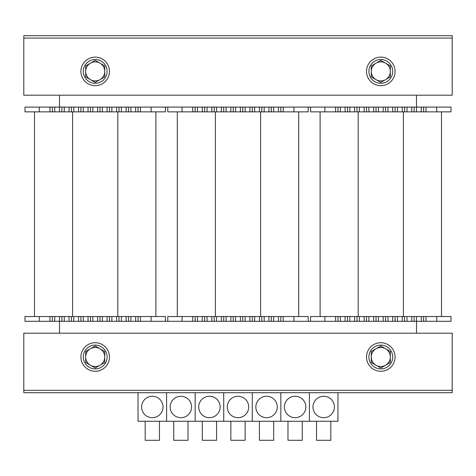 <?xml version="1.0" encoding="UTF-8"?>
<svg xmlns="http://www.w3.org/2000/svg" width="476" height="476" viewBox="0 0 476 476"><rect width="100%" height="100%" fill="white"/><g stroke="black" fill="none" stroke-linecap="round" stroke-linejoin="round"><path stroke-width="0.71" d="M416.5 333.2L416.5 321.3L59.5 321.3L59.5 333.2M59.5 95.2L59.5 107.1L310.59 107.1L310.59 111.86L358.19 111.86L358.19 316.54L310.59 316.54L310.59 321.3M436.73 107.1L436.73 111.86L451.01 111.86L451.01 107.1L416.5 107.1L416.5 95.2M416.5 316.54L416.5 321.3L451.01 321.3L451.01 316.54L358.19 316.54M337.96 321.3L337.96 316.54M347.48 321.3L347.48 316.54M357 321.3L357 316.54M366.52 321.3L366.52 316.54M376.04 321.3L376.04 316.54L376.04 321.3M385.56 321.3L385.56 316.54M395.08 321.3L395.08 316.54L395.08 321.3M404.6 321.3L404.6 316.54M414.12 321.3L414.12 316.54M423.64 321.3L423.64 316.54M436.73 111.86L358.19 111.86M441.49 111.86L441.49 316.54M320.11 111.86L320.11 316.54M416.5 111.86L416.5 107.1L310.59 107.1M337.96 107.1L337.96 111.86M347.48 107.1L347.48 111.86M357 107.1L357 111.86M366.52 107.1L366.52 111.86M376.04 107.1L376.04 111.86L376.04 107.1M385.56 107.1L385.56 111.86M395.08 107.1L395.08 111.86L395.08 107.1M404.6 107.1L404.6 111.86M414.12 107.1L414.12 111.86M423.64 107.1L423.64 111.86M308.21 321.3L308.21 316.54L167.79 316.54L167.79 321.3M195.16 321.3L195.16 316.54M204.68 321.3L204.68 316.54M214.2 321.3L214.2 316.54M223.72 321.3L223.72 316.54M233.24 321.3L233.24 316.54L233.24 321.3M242.76 321.3L242.76 316.54M252.28 321.3L252.28 316.54L252.28 321.3M261.8 321.3L261.8 316.54M271.32 321.3L271.32 316.54M280.84 321.3L280.84 316.54M308.21 107.1L308.21 111.86L167.79 111.86L167.79 107.1M298.69 111.86L298.69 316.54M177.31 111.86L177.31 316.54M195.16 107.1L195.16 111.86M204.68 107.1L204.68 111.86M214.2 107.1L214.2 111.86M223.72 107.1L223.72 111.86M233.24 107.1L233.24 111.86L233.24 107.1M242.76 107.1L242.76 111.86M252.28 107.1L252.28 111.86L252.28 107.1M261.8 107.1L261.8 111.86M271.32 107.1L271.32 111.86M280.84 107.1L280.84 111.86M165.41 321.3L165.41 316.54L24.99 316.54L24.99 321.3L24.99 316.54M59.5 316.54L59.5 321.3L24.99 321.3M52.36 321.3L52.36 316.54M61.88 321.3L61.88 316.54M71.4 321.3L71.4 316.54M80.92 321.3L80.92 316.54M90.44 321.3L90.44 316.54L90.44 321.3M99.96 321.3L99.96 316.54M109.48 321.3L109.48 316.54L109.48 321.3M119 321.3L119 316.54M128.52 321.3L128.52 316.54L128.52 321.3M138.04 321.3L138.04 316.54M165.41 107.1L165.41 111.86L24.99 111.86L24.99 107.1L24.99 111.86M155.89 111.86L155.89 316.54L155.89 111.86M34.51 111.86L34.51 316.54M59.5 111.86L59.5 107.1L24.99 107.1M52.36 107.1L52.36 111.86M61.88 107.1L61.88 111.86M71.4 107.1L71.4 111.86M80.92 107.1L80.92 111.86M90.44 107.1L90.44 111.86L90.44 107.1M99.96 107.1L99.96 111.86M109.48 107.1L109.48 111.86L109.48 107.1M119 107.1L119 111.86M128.52 107.1L128.52 111.86M138.04 107.1L138.04 111.86M452.2 38.08L452.2 95.2L23.8 95.2L23.8 38.08L452.2 38.08L23.8 38.08L23.8 35.7L452.2 35.7L452.2 38.08M23.8 390.32L23.8 333.2L452.2 333.2L452.2 390.32L23.8 390.32L452.2 390.32L452.2 392.7L23.8 392.7L23.8 390.32M366.52 357A14.28 14.28 0 0 1 387.94 344.636A14.28 14.28 0 0 1 387.94 369.364A14.28 14.28 0 0 1 366.52 357M80.92 71.4A14.28 14.28 0 0 1 102.34 59.036A14.28 14.28 0 0 1 102.34 83.764A14.28 14.28 0 0 1 80.92 71.4M366.52 71.4A14.28 14.28 0 0 1 387.94 59.036A14.28 14.28 0 0 1 387.94 83.764A14.28 14.28 0 0 1 366.52 71.4M80.92 357A14.28 14.28 0 0 1 102.34 344.636A14.28 14.28 0 0 1 102.34 369.364A14.28 14.28 0 0 1 80.92 357M95.2 368.9A11.9 11.9 0 0 1 84.895 351.05A11.9 11.9 0 0 1 105.505 351.05A11.9 11.9 0 0 1 95.2 368.9M380.8 368.9A11.9 11.9 0 0 1 370.495 351.05A11.9 11.9 0 0 1 391.105 351.05A11.9 11.9 0 0 1 380.8 368.9M95.2 83.3A11.9 11.9 0 0 1 84.895 65.45A11.9 11.9 0 0 1 105.505 65.45A11.9 11.9 0 0 1 95.2 83.3M380.8 83.3A11.9 11.9 0 0 1 370.495 65.45A11.9 11.9 0 0 1 391.105 65.45A11.9 11.9 0 0 1 380.8 83.3M376.04 365.247L371.28 362.498L371.28 357A9.52 9.52 0 0 0 385.56 365.247L380.8 367.996L376.04 365.247M371.28 351.502L376.04 348.753A9.52 9.52 0 0 0 371.28 357L371.28 351.502M380.8 346.004L385.56 348.753A9.52 9.52 0 0 0 376.04 348.753L380.8 346.004M390.32 357L390.32 362.498L385.56 365.247A9.52 9.52 0 0 0 385.56 348.753L390.32 351.502L390.32 357M90.44 365.247L85.68 362.498L85.68 357A9.52 9.52 0 0 0 99.96 365.247L95.2 367.996L90.44 365.247M85.68 351.502L90.44 348.753A9.52 9.52 0 0 0 85.68 357L85.68 351.502M95.2 346.004L99.96 348.753A9.52 9.52 0 0 0 90.44 348.753L95.2 346.004M104.72 357L104.72 362.498L99.96 365.247A9.52 9.52 0 0 0 99.96 348.753L104.72 351.502L104.72 357M376.04 79.647L371.28 76.898L371.28 71.4A9.52 9.52 0 0 0 385.56 79.647L380.8 82.396L376.04 79.647M371.28 65.902L376.04 63.153A9.52 9.52 0 0 0 371.28 71.4L371.28 65.902M380.8 60.404L385.56 63.153A9.52 9.52 0 0 0 376.04 63.153L380.8 60.404M390.32 71.4L390.32 76.898L385.56 79.647A9.52 9.52 0 0 0 385.56 63.153L390.32 65.902L390.32 71.4M90.44 79.647L85.68 76.898L85.68 71.4A9.52 9.52 0 0 0 99.96 79.647L95.2 82.396L90.44 79.647M85.68 65.902L90.44 63.153A9.52 9.52 0 0 0 85.68 71.4L85.68 65.902M95.2 60.404L99.96 63.153A9.52 9.52 0 0 0 90.44 63.153L95.2 60.404M104.72 71.4L104.72 76.898L99.96 79.647A9.52 9.52 0 0 0 99.96 63.153L104.72 65.902L104.72 71.4M302.26 421.26L302.26 440.3L287.98 440.3L287.98 421.26M305.83 406.98A10.71 10.71 0 0 1 289.765 416.256A10.71 10.71 0 0 1 289.765 397.704A10.71 10.71 0 0 1 305.83 406.98M337.96 392.7L337.96 421.26L309.4 421.26L309.4 392.7L309.4 421.26L280.84 421.26L280.84 392.7L280.84 421.26L138.04 421.26L138.04 392.7M273.7 421.26L273.7 440.3L259.42 440.3L259.42 421.26M277.27 406.98A10.71 10.71 0 0 1 261.205 416.256A10.71 10.71 0 0 1 261.205 397.704A10.71 10.71 0 0 1 277.27 406.98M252.28 392.7L252.28 421.26L252.28 392.7M245.14 421.26L245.14 440.3L230.86 440.3L230.86 421.26M248.71 406.98A10.71 10.71 0 0 1 232.645 416.256A10.71 10.71 0 0 1 232.645 397.704A10.71 10.71 0 0 1 248.71 406.98M223.72 392.7L223.72 421.26L223.72 392.7M216.58 421.26L216.58 440.3L202.3 440.3L202.3 421.26M220.15 406.98A10.71 10.71 0 0 1 204.085 416.256A10.71 10.71 0 0 1 204.085 397.704A10.71 10.71 0 0 1 220.15 406.98M195.16 392.7L195.16 421.26L195.16 392.7M188.02 421.26L188.02 440.3L173.74 440.3L173.74 421.26M191.59 406.98A10.71 10.71 0 0 1 175.525 416.256A10.71 10.71 0 0 1 175.525 397.704A10.71 10.71 0 0 1 191.59 406.98M166.6 392.7L166.6 421.26L166.6 392.7M330.82 421.26L330.82 440.3L316.54 440.3L316.54 421.26M334.39 406.98A10.71 10.71 0 0 1 318.325 416.256A10.71 10.71 0 0 1 318.325 397.704A10.71 10.71 0 0 1 334.39 406.98M159.46 421.26L159.46 440.3L145.18 440.3L145.18 421.26M163.03 406.98A10.71 10.71 0 0 1 146.965 416.256A10.71 10.71 0 0 1 146.965 397.704A10.71 10.71 0 0 1 163.03 406.98M324.87 321.3L324.87 316.54M335.58 321.3L335.58 316.54M340.34 321.3L340.34 316.54M345.1 321.3L345.1 316.54M349.86 321.3L349.86 316.54M354.62 321.3L354.62 316.54M359.38 321.3L359.38 316.54M364.14 321.3L364.14 316.54M368.9 321.3L368.9 316.54M373.66 321.3L373.66 316.54M378.42 321.3L378.42 316.54M383.18 321.3L383.18 316.54M387.94 321.3L387.94 316.54M392.7 321.3L392.7 316.54M397.46 321.3L397.46 316.54M402.22 321.3L402.22 316.54M406.98 321.3L406.98 316.54M411.74 321.3L411.74 316.54M421.26 321.3L421.26 316.54M426.02 321.3L426.02 316.54M436.73 321.3L436.73 316.54M403.41 111.86L403.41 316.54M324.87 107.1L324.87 111.86M335.58 107.1L335.58 111.86M340.34 107.1L340.34 111.86M345.1 107.1L345.1 111.86M349.86 107.1L349.86 111.86M354.62 107.1L354.62 111.86M359.38 107.1L359.38 111.86M364.14 107.1L364.14 111.86M368.9 107.1L368.9 111.86M373.66 107.1L373.66 111.86M378.42 107.1L378.42 111.86M383.18 107.1L383.18 111.86M387.94 107.1L387.94 111.86M392.7 107.1L392.7 111.86M397.46 107.1L397.46 111.86M402.22 107.1L402.22 111.86M406.98 107.1L406.98 111.86M411.74 107.1L411.74 111.86M421.26 107.1L421.26 111.86M426.02 107.1L426.02 111.86M182.07 321.3L182.07 316.54M192.78 321.3L192.78 316.54M197.54 321.3L197.54 316.54M202.3 321.3L202.3 316.54M207.06 321.3L207.06 316.54M211.82 321.3L211.82 316.54M216.58 321.3L216.58 316.54M221.34 321.3L221.34 316.54M226.1 321.3L226.1 316.54M230.86 321.3L230.86 316.54M235.62 321.3L235.62 316.54M240.38 321.3L240.38 316.54M245.14 321.3L245.14 316.54M249.9 321.3L249.9 316.54M254.66 321.3L254.66 316.54M259.42 321.3L259.42 316.54M264.18 321.3L264.18 316.54M268.94 321.3L268.94 316.54M273.7 321.3L273.7 316.54M278.46 321.3L278.46 316.54M283.22 321.3L283.22 316.54M293.93 321.3L293.93 316.54M260.61 111.86L260.61 316.54M215.39 111.86L215.39 316.54M182.07 107.1L182.07 111.86M192.78 107.1L192.78 111.86M197.54 107.1L197.54 111.86M202.3 107.1L202.3 111.86M207.06 107.1L207.06 111.86M211.82 107.1L211.82 111.86M216.58 107.1L216.58 111.86M221.34 107.1L221.34 111.86M226.1 107.1L226.1 111.86M230.86 107.1L230.86 111.86M235.62 107.1L235.62 111.86M240.38 107.1L240.38 111.86M245.14 107.1L245.14 111.86M249.9 107.1L249.9 111.86M254.66 107.1L254.66 111.86M259.42 107.1L259.42 111.86M264.18 107.1L264.18 111.86M268.94 107.1L268.94 111.86M273.7 107.1L273.7 111.86M278.46 107.1L278.46 111.86M283.22 107.1L283.22 111.86M293.93 107.1L293.93 111.86M39.27 321.3L39.27 316.54M49.98 321.3L49.98 316.54M54.74 321.3L54.74 316.54M64.26 321.3L64.26 316.54M69.02 321.3L69.02 316.54M73.78 321.3L73.78 316.54M78.54 321.3L78.54 316.54M83.3 321.3L83.3 316.54M88.06 321.3L88.06 316.54M92.82 321.3L92.82 316.54M97.58 321.3L97.58 316.54M102.34 321.3L102.34 316.54M107.1 321.3L107.1 316.54M111.86 321.3L111.86 316.54M116.62 321.3L116.62 316.54M121.38 321.3L121.38 316.54M126.14 321.3L126.14 316.54M130.9 321.3L130.9 316.54M135.66 321.3L135.66 316.54M140.42 321.3L140.42 316.54M151.13 321.3L151.13 316.54M117.81 111.86L117.81 316.54M72.59 111.86L72.59 316.54M39.27 107.1L39.27 111.86M49.98 107.1L49.98 111.86M54.74 107.1L54.74 111.86M64.26 107.1L64.26 111.86M69.02 107.1L69.02 111.86M73.78 107.1L73.78 111.86M78.54 107.1L78.54 111.86M83.3 107.1L83.3 111.86M88.06 107.1L88.06 111.86M92.82 107.1L92.82 111.86M97.58 107.1L97.58 111.86M102.34 107.1L102.34 111.86M107.1 107.1L107.1 111.86M111.86 107.1L111.86 111.86M116.62 107.1L116.62 111.86M121.38 107.1L121.38 111.86M126.14 107.1L126.14 111.86M130.9 107.1L130.9 111.86M135.66 107.1L135.66 111.86M140.42 107.1L140.42 111.86M151.13 107.1L151.13 111.86"/></g></svg>
